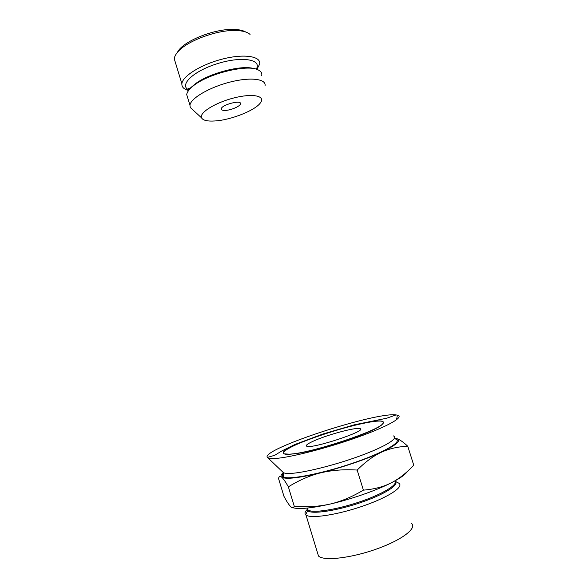 <?xml version="1.0" encoding="UTF-8"?>
<svg xmlns="http://www.w3.org/2000/svg" width="588" height="588" viewBox="0 0 588 588"><rect width="100%" height="100%" fill="white"/><g stroke="black" fill="none" stroke-linecap="round" stroke-linejoin="round"><path stroke-width="0.88" d="M175.54 62.989L174.276 58.859C174.445 56.808 175.555 54.574 177.62 52.163C186.315 41.248 216.619 29.804 235.501 30.488C242.499 30.657 247.357 31.973 250.069 34.442M176.665 53.354L179.039 49.818C187.263 39.484 215.7 28.746 233.495 29.4C238.846 29.518 242.91 30.378 245.681 31.987M225.491 110.412C231.216 110.162 240.227 106.244 240.477 103.856C241.881 99.497 221.573 104.715 221.272 108.817C221.169 110.015 222.573 110.544 225.491 110.412M214.973 120.959C231.157 120.026 255.949 110.125 260.631 102.54C265.46 95.763 252.37 93.154 233.708 97.99C215.054 102.709 198.972 112.881 201.544 117.828C202.941 120.4 207.424 121.444 214.973 120.959M256.846 69.399L259.661 64.195C261.337 56.382 244.733 53.486 223.242 58.866C201.757 64.129 182.42 76.058 181.883 83.724C181.633 86.928 183.809 89.185 188.403 90.486L188.403 90.486M261.726 75.58C262.174 73.213 261.043 71.354 258.338 70.009C247.857 63.673 206.469 73.978 192.401 86.634C188.932 89.567 187.028 92.22 186.712 94.594L187.785 98.115M264.997 86.01C266.761 78.968 250.885 76.763 230.165 82.041C209.46 87.23 190.652 98.314 189.953 105.193L190.262 107.501L193.07 110.074M274.53 458.522C288.759 457.898 326.45 448.372 357.408 437.303C388.47 426.241 404.669 416.745 397.422 415.157L396.018 414.922C375.012 411.931 260.58 449.423 267.342 457.449L267.996 457.949C269.113 458.493 271.288 458.691 274.53 458.522M282.615 471.892L283.445 472.678C284.511 473.237 286.452 473.502 289.267 473.458C301.762 473.355 333.396 465.652 359.327 456.178C385.346 446.711 399.296 437.95 393.35 435.899M289.458 454.186L291.986 453.965C313.963 452.121 377.217 431.048 382.531 423.955C383.81 422.676 383.758 421.816 382.376 421.375C370.83 416.723 271.899 449.232 284.269 453.84L289.458 454.186M357.159 470.062C344.186 469.217 331.948 470.165 320.46 472.884C309.832 475.538 299.13 480.19 288.363 486.842C285.687 482.094 283.548 478.948 281.939 477.397L281.593 477.096C280.108 475.912 279.079 476.368 278.514 478.456L283.945 496.323C286.547 501.226 288.745 504.622 290.538 506.503L291.281 507.15C292.552 508.091 293.552 507.811 294.294 506.319C306.554 507.37 318.476 506.621 330.059 504.085C340.753 501.615 351.867 496.97 363.399 490.142C374.093 489.26 383.317 486.857 391.064 482.939C398.84 478.985 406.404 473.061 413.746 465.181L407.778 446.27C398.083 446.63 389.3 448.615 381.443 452.209C373.623 455.803 365.523 461.756 357.159 470.062L363.399 490.142M396.334 438.508L397.194 438.78C399.965 439.743 403.486 442.235 407.778 446.27M288.363 486.842L294.294 506.319M395.151 438.28L397.069 438.744C401.384 440.677 396.172 445.167 381.443 452.209C366.214 459.316 341.319 467.783 320.46 472.884C299.248 477.934 286.422 479.426 281.975 477.353L281.593 477.096C280.432 476.089 281.027 474.59 283.365 472.605M395.812 439.155C402.912 441.551 383.692 452.753 352.109 463.388C320.592 474.068 288.164 480.175 283.262 476.912C281.939 476.133 281.99 474.964 283.416 473.391M283.416 452.878C284.07 450.621 290.112 447.115 301.548 442.352C328.207 431.129 375.335 418.737 382.42 421.434C383.846 421.89 383.854 422.794 382.435 424.146M293.096 453.907C288.59 454.458 285.65 454.458 284.261 453.907L284.269 453.84M315.705 440.118C330.169 433.959 356.343 427.101 359.929 428.623C368.874 430.335 311.75 449.298 306.716 446.226C305.216 445.337 308.215 443.293 315.705 440.118M407.109 471.716C405.213 474.714 399.862 478.456 391.064 482.939C375.967 490.605 351.065 499.271 330.059 504.085C311.39 508.252 298.947 509.458 292.736 507.694M317.469 552.661L318.498 556.028C323.503 561.253 350.911 558.225 376.658 548.979C402.471 539.806 417.781 527.73 411.218 523.217M395.173 481.256L398.62 483.079C404.779 486.357 389.094 497.022 363.303 505.937C337.578 514.912 310.582 518.947 305.981 515.014L305.657 514.735C304.356 513.346 305.047 511.435 307.737 508.995M256.228 69.208C262.314 59.506 242.175 55.897 217.641 63.578C193.062 71.097 178.48 85.451 188.983 90.023M254.023 68.686C241.837 64.327 206.212 73.992 193.739 85.15L190.512 88.347M395.224 481.351C399.862 484.718 383.92 494.795 359.702 502.916C335.535 511.082 311.199 514.5 307.678 510.678L307.362 508.061M394.923 480.91C398.517 484.461 382.641 494.192 359.231 502.027C335.873 509.899 312.228 513.375 308.031 509.958L307.149 508.083M179.039 49.818L177.62 52.163M240.191 102.937L240.477 103.856M174.276 58.859L181.883 83.724M192.401 86.634L193.739 85.15L189.917 88.406L188.461 88.266C187.748 88.193 187.954 88.737 189.079 89.905M186.712 94.594L189.953 105.193M201.544 117.828L190.262 107.501M396.503 419.81L397.422 415.157M283.423 472.664L267.996 457.949M291.986 453.965C300.453 453.605 316.712 449.702 340.768 442.25C363.45 434.863 380.612 427.322 382.531 423.955M396.018 414.922L386.625 418.252L354.285 424.823L322.922 434.003L294.889 444.491L281.931 450.886L274.765 455.274L267.342 457.449M305.657 514.735L308.031 509.958L307.45 508.054M283.445 472.678L283.262 476.912M318.498 556.028L305.981 515.014M359.929 428.623L360.268 429.718"/></g></svg>
